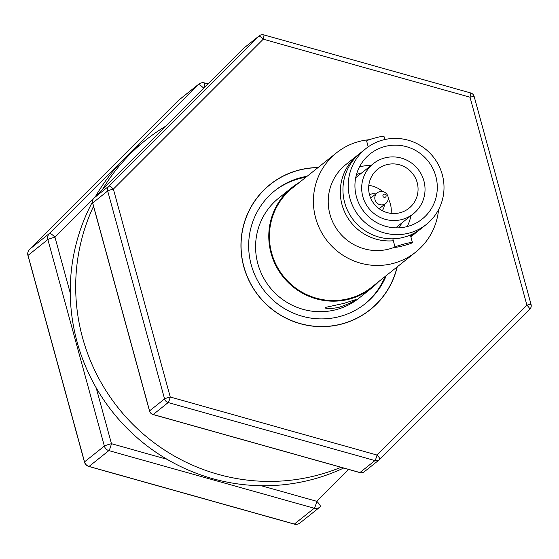 <?xml version="1.0" encoding="UTF-8"?>
<svg xmlns="http://www.w3.org/2000/svg" width="559" height="559" viewBox="0 0 559 559"><rect width="100%" height="100%" fill="white"/><g stroke="black" fill="none" stroke-linecap="round" stroke-linejoin="round"><path stroke-width="0.84" d="M318.043 167.56A80.175 78.567 51.4 0 0 270.144 184.435A80.175 78.567 51.4 0 0 243.801 266.776A80.175 78.567 51.4 0 0 370.128 309.791A80.175 78.567 51.4 0 0 397.232 266.846M243.815 48.172A5.129 1.02 45 0 1 243.829 48.151L93.947 198.054A5.129 1.02 45 0 1 93.968 198.04L108.963 186.077A5.129 1.02 45 0 1 113.372 189.082L170.257 397.009A5.129 0.608 105.7 0 1 168.182 402.55L153.187 414.512A5.129 0.608 105.7 0 1 153.075 414.547A5.129 0.608 105.7 0 1 152.998 414.457M244.255 47.774A5.129 5.129 0 0 0 243.829 48.151A5.129 5.031 -128.6 0 1 244.255 47.774L259.257 35.811A5.129 5.031 -128.6 0 1 263.729 34.917A5.129 0.608 105.7 0 1 263.841 34.882A5.129 5.129 0 0 0 259.257 35.811A5.129 5.031 -128.6 0 0 258.845 36.181A5.129 1.02 45 0 1 263.254 39.186L113.372 189.082A5.129 0.412 -15.3 0 0 107.684 190.975L92.689 202.938L149.574 410.865L164.57 398.909L107.684 190.975A5.129 5.031 -128.6 0 1 108.963 186.077L258.845 36.181L243.829 48.151A5.129 1.02 45 0 1 243.843 48.137L93.968 198.04A5.129 5.031 -128.6 0 0 92.689 202.938A5.129 0.412 -15.3 0 0 92.626 203.036L149.512 410.963A5.129 0.412 164.7 0 0 149.616 411.012M529.743 309.393A5.129 5.031 -128.6 0 0 530.987 304.522A5.129 0.412 164.7 0 0 531.05 304.424A5.129 0.412 164.7 0 0 526.899 305.144L377.018 455.04A5.129 0.608 105.7 0 1 374.942 460.581L168.182 402.55A5.129 5.031 -128.6 0 1 164.57 398.909A5.129 0.412 164.7 0 1 170.257 397.009L377.018 455.04A5.129 1.02 45 0 1 379.847 459.309L379.847 459.309A5.129 1.02 45 0 1 379.834 459.323A5.129 5.031 -128.6 0 1 374.942 460.581L359.947 472.544A5.129 0.608 105.7 0 1 359.835 472.579A5.129 0.608 105.7 0 1 359.758 472.488M470.489 92.948A5.129 0.608 105.7 0 1 470.601 92.913L263.841 34.882A5.129 0.608 105.7 0 1 263.254 39.186L470.014 97.217A5.129 0.412 -15.3 0 1 474.165 96.497A5.129 0.412 -15.3 0 1 474.102 96.595M364.426 471.649A5.129 5.031 -128.6 0 1 359.947 472.544L153.187 414.512A5.129 5.031 -128.6 0 1 149.574 410.865A5.129 0.412 164.7 0 0 149.512 410.963A5.129 5.129 0 0 0 153.075 414.547L359.835 472.579A5.129 5.129 0 0 0 364.426 471.649L379.421 459.694A5.129 5.129 0 0 0 379.847 459.309L529.729 309.406A5.129 5.129 0 0 0 531.05 304.424L474.165 96.497A5.129 5.129 0 0 0 470.601 92.913A5.129 0.608 105.7 0 1 470.014 97.217L526.899 305.144A5.129 1.02 45 0 1 529.729 309.406L529.729 309.406A5.129 1.02 45 0 1 529.715 309.427L379.861 459.288M343.659 468.037A192.422 188.558 -128.6 0 1 77.114 342.017A192.422 188.558 -128.6 0 1 92.452 201.953M95.463 196.537A192.422 188.558 -128.6 0 1 140.337 144.39L145.773 140.05A192.422 188.558 -128.6 0 1 165.939 126.055M340.976 467.289A192.422 188.558 -128.6 0 1 82.55 337.678A192.422 188.558 -128.6 0 1 93.528 206.32M102.486 189.515A192.422 188.558 -128.6 0 1 145.773 140.05M178.44 100.417A6.415 1.272 45 0 1 178.454 100.396L29.599 249.272A6.415 1.272 45 0 1 29.62 249.251L49.458 233.431A6.415 1.272 45 0 1 54.971 237.191L70.259 293.07M96.176 387.806L111.465 443.692A6.415 0.755 105.7 0 1 108.872 450.617L89.035 466.437A6.415 0.755 105.7 0 1 88.895 466.486A6.415 0.755 105.7 0 1 88.797 466.367M93.276 198.878L54.971 237.191A6.415 0.517 -15.3 0 0 47.864 239.559L28.027 255.379L84.521 461.881L104.358 446.061L47.864 239.559A6.415 6.289 -128.6 0 1 49.458 233.431L198.312 84.563A6.415 1.272 45 0 1 203.749 88.238M261.242 485.729L316.813 501.325A6.415 0.755 105.7 0 1 314.221 508.25L108.872 450.617A6.415 6.289 -128.6 0 1 104.358 446.061A6.415 0.517 164.7 0 1 111.465 443.692L167.036 459.288M204.419 82.984A6.415 0.755 105.7 0 1 204.559 82.942A6.415 0.755 105.7 0 1 203.881 88.105M348.683 469.448L316.813 501.325A6.415 1.272 45 0 1 320.349 506.657L320.349 506.657A6.415 1.272 45 0 1 320.328 506.678A6.415 6.289 -128.6 0 1 314.221 508.25L294.383 524.069A6.415 0.755 105.7 0 1 294.244 524.118A6.415 0.755 105.7 0 1 294.153 524.007M208.067 83.92L204.559 82.942A6.415 6.415 0 0 0 198.829 84.102A6.415 6.289 -128.6 0 0 198.312 84.563L178.475 100.382A6.415 6.289 -128.6 0 1 178.992 99.921A6.415 6.415 0 0 0 178.454 100.396L178.454 100.396A6.415 1.272 45 0 1 178.475 100.382L29.62 249.251A6.415 6.289 -128.6 0 0 28.027 255.379A6.415 0.517 -15.3 0 0 27.95 255.498L84.444 462A6.415 0.517 164.7 0 0 84.577 462.062M355.936 299.54L343.708 303.439L325.401 307.408C324.968 309.05 329.398 309.05 338.705 307.422C347.95 304.278 353.693 301.65 355.936 299.54L356.153 299.31M397.072 266.978A80.049 78.442 -128.6 0 1 370.051 309.693A80.049 78.442 -128.6 0 1 341.193 324.073A80.049 78.442 -128.6 0 1 249.866 282.127A80.049 78.442 -128.6 0 1 270.221 184.533A80.049 78.442 -128.6 0 1 299.079 170.153A80.049 78.442 -128.6 0 1 317.882 167.686M274.427 191.031A72.349 70.895 -128.6 0 1 299.904 178.51A72.349 70.895 -128.6 0 1 305.906 177.238M386.297 275.566A72.349 70.895 -128.6 0 1 365.251 303.677A72.349 70.895 -128.6 0 1 339.166 316.673A72.349 70.895 -128.6 0 1 256.623 278.766A72.349 70.895 -128.6 0 1 275.021 190.549A72.349 70.895 -128.6 0 1 301.105 177.552A72.349 70.895 -128.6 0 1 307.108 176.281M378.66 281.659A64.138 62.853 -128.6 0 1 372.126 287.689A64.138 62.853 -128.6 0 1 349.005 299.212A64.138 62.853 -128.6 0 1 275.832 265.602A64.138 62.853 -128.6 0 1 292.14 187.398A64.138 62.853 -128.6 0 1 299.47 182.374M372.126 287.689L358.934 298.213A64.138 62.853 -128.6 0 1 335.805 309.735A64.138 62.853 -128.6 0 1 262.632 276.125A64.138 62.853 -128.6 0 1 278.941 197.928L292.14 187.398M325.401 307.408L325.226 307.771M385.095 276.523A72.349 70.895 -128.6 0 1 364.65 304.152M401.788 219.547A32.073 31.43 51.4 0 0 413.353 213.783A32.073 31.43 51.4 0 0 421.507 174.681A32.073 31.43 51.4 0 0 384.92 157.883A32.073 31.43 51.4 0 0 373.356 163.64A32.073 31.43 51.4 0 0 365.202 202.742A32.073 31.43 51.4 0 0 401.788 219.547M386.779 164.66A25.015 24.512 51.4 0 0 377.758 169.16A25.015 24.512 51.4 0 0 371.4 199.654A25.015 24.512 51.4 0 0 399.937 212.762A25.015 24.512 51.4 0 0 408.957 208.269A25.015 24.512 51.4 0 0 415.316 177.769A25.015 24.512 51.4 0 0 386.779 164.66M391.111 213.384A25.015 24.512 51.4 0 0 388.226 198.578M382.594 191.52A25.015 24.512 51.4 0 0 368.807 185.413M396.149 227.876A35.084 34.379 51.4 0 0 396.485 227.24M356.488 177.098A35.084 34.379 51.4 0 0 355.797 177.28M393.347 240.761A48.493 47.515 -128.6 0 1 343.988 210.491A48.493 47.515 -128.6 0 1 357.956 154.927A48.493 47.515 -128.6 0 1 359.297 153.893M419.732 229.658A48.493 47.515 -128.6 0 1 418.425 230.741A48.493 47.515 -128.6 0 1 410.606 235.793M412.304 242.725A8.979 0.727 165 0 0 412.416 242.557A8.979 0.727 165 0 0 404.353 243.962A8.979 0.727 165 0 0 395.178 247.036A8.979 0.727 165 0 0 395.066 247.204A8.979 0.727 165 0 0 403.137 245.792A8.979 0.727 165 0 0 412.304 242.725M365.879 148.603L360.611 152.81A48.493 47.515 51.4 0 0 347.572 210.484A48.493 47.515 51.4 0 0 400.503 238.022L406.141 236.604A48.493 47.515 51.4 0 0 421.081 228.624L426.349 224.425A48.493 47.515 51.4 0 0 438.738 165.422A48.493 47.515 51.4 0 0 383.614 139.827A48.493 47.515 51.4 0 0 365.879 148.603A48.493 47.515 51.4 0 0 353.491 207.606A48.493 47.515 51.4 0 0 408.615 233.201A48.493 47.515 51.4 0 0 426.349 224.425M383.865 136.508A8.979 0.727 165 0 0 383.977 136.34A8.979 0.727 165 0 0 375.914 137.745A8.979 0.727 165 0 0 366.739 140.819A8.979 0.727 165 0 0 366.627 140.987L368.206 146.863M369.338 139.701A63.502 62.224 51.4 0 0 359.751 141.322A63.502 62.224 51.4 0 0 336.525 152.817L292.539 187.901A63.502 62.224 51.4 0 0 276.314 265.169A63.502 62.224 51.4 0 0 348.502 298.681A63.502 62.224 51.4 0 0 371.728 287.186L415.714 252.102A63.502 62.224 51.4 0 0 438.563 209.639M336.525 152.817A63.502 62.224 51.4 0 0 320.3 230.084A63.502 62.224 51.4 0 0 392.488 263.596A63.502 62.224 51.4 0 0 415.714 252.102M361.736 172.913A35.531 34.819 51.4 0 0 360.848 173.122A35.531 34.819 51.4 0 0 356.467 174.541M370.931 165.576A41.694 40.856 51.4 0 0 359.772 166.785A41.694 40.856 51.4 0 0 359.5 166.855M385.368 146.374A41.694 40.856 51.4 0 0 370.121 153.921A41.694 40.856 51.4 0 0 359.465 204.65A41.694 40.856 51.4 0 0 406.861 226.654A41.694 40.856 51.4 0 0 422.115 219.107A41.694 40.856 51.4 0 0 432.764 168.378A41.694 40.856 51.4 0 0 385.368 146.374M357.956 154.927L345.881 164.549A48.493 47.515 51.4 0 0 333.492 223.551A48.493 47.515 51.4 0 0 388.624 249.146A48.493 47.515 51.4 0 0 395.024 247.036M407.141 226.584A41.694 40.856 51.4 0 0 410.928 215.718M398.965 227.827A35.531 34.819 51.4 0 0 401.732 223.055M383.118 194.916A1.642 1.607 51.4 0 0 383.705 197.152A1.642 1.607 51.4 0 0 385.92 196.607A1.642 1.607 51.4 0 0 385.333 194.371A1.642 1.607 51.4 0 0 383.118 194.916M387.324 201.659A6.799 6.659 -128.6 0 1 377.157 203.197A6.799 6.659 -128.6 0 1 377.283 192.841A6.799 6.659 -128.6 0 1 387.324 201.659M379.247 208.8A6.925 6.785 51.4 0 0 379.778 208.241M384.347 204.594A10.516 10.307 -128.6 0 1 382.237 210.652M369.492 194.672A10.516 10.307 -128.6 0 1 375.872 193.966M371.295 197.607A6.925 6.785 51.4 0 0 370.631 198.005M92.731 203.085A5.129 0.412 -15.3 0 1 92.626 203.036A5.129 5.129 0 0 1 93.947 198.054M299.98 522.958A6.415 6.289 -128.6 0 1 294.383 524.069L89.035 466.437A6.415 6.289 -128.6 0 1 84.521 461.881A6.415 0.517 164.7 0 0 84.444 462A6.415 6.415 0 0 0 88.895 466.486L294.244 524.118A6.415 6.415 0 0 0 299.98 522.958L319.811 507.139A6.415 6.415 0 0 0 320.349 506.657L320.37 506.636M28.083 255.561A6.415 0.517 -15.3 0 1 27.95 255.498A6.415 6.415 0 0 1 29.599 249.272M178.992 99.921L198.829 84.102A6.415 6.289 -128.6 0 1 201.142 82.949M370.051 309.693L366.578 312.46M270.221 184.533L266.748 187.3M395.702 227.862L413.353 213.783M355.713 177.72L373.356 163.64M412.416 242.557L410.397 235.018M384.837 139.54L383.977 136.34M410.872 236.771L418.425 230.741M395.066 247.204L392.823 238.819M379.156 208.738L385.759 203.469M370.673 198.11L377.283 192.841"/></g></svg>

